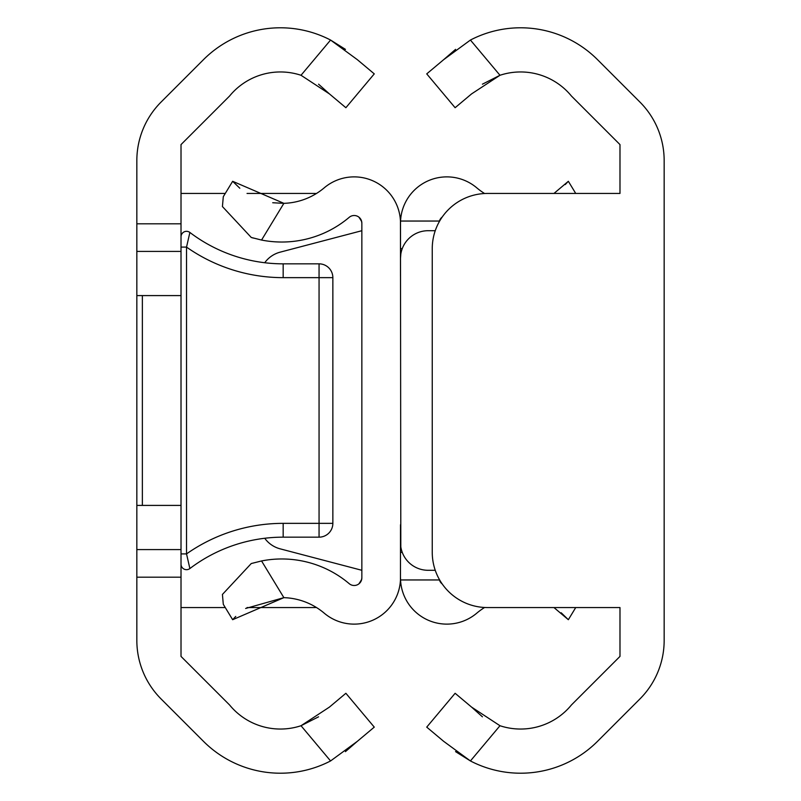 <?xml version="1.0" encoding="UTF-8"?>
<svg xmlns="http://www.w3.org/2000/svg" width="801" height="801" viewBox="0 0 801 801"><rect width="100%" height="100%" fill="white"/><g stroke="black" fill="none" stroke-linecap="round" stroke-linejoin="round"><path stroke-width="1.2" d="M318.578 716.815L301.016 725.726A65.712 65.712 0 0 1 229.567 704.96L181.016 656.409L181.016 577.191L136.841 577.191L136.841 549.586L181.016 549.586L181.016 505.411L136.841 505.411L136.841 223.809L181.016 223.809L181.016 144.591L229.567 96.04A65.712 65.712 0 0 1 301.016 75.274L330.573 40.05A108.776 108.776 0 0 0 203.484 59.654L161.101 102.037A82.823 82.823 0 0 0 136.841 160.601L136.841 223.809M136.841 549.586L136.841 505.411M136.841 577.191L136.841 640.399A82.823 82.823 0 0 0 161.101 698.963L203.484 741.346A108.776 108.776 0 0 0 330.573 760.95L301.016 725.726L329.391 707.123L345.882 693.286L374.267 727.128L357.316 741.346L330.573 760.95M345.461 49.382L330.573 40.05L357.316 59.654L374.267 73.872L345.882 107.714L329.391 93.877L301.016 75.274M318.578 84.185L329.391 93.877M181.016 223.809L181.016 577.191M345.411 751.648L357.316 741.346M316.415 607.488A55.219 55.219 0 0 1 313.531 607.558L247.038 607.558M225.271 607.558L181.016 607.558M181.016 193.441L225.271 193.441M247.038 193.441L313.531 193.441A55.219 55.219 0 0 1 316.415 193.512M358.828 583.929A55.219 55.219 0 0 0 361.692 579.353M361.692 221.647A55.219 55.219 0 0 0 358.828 217.071M181.016 251.414L136.841 251.414M136.841 295.589L142.368 295.589L142.368 505.411M181.016 295.589L142.368 295.589M181.016 236.846A5.517 5.517 0 0 1 189.877 232.45A154.313 154.313 0 0 0 283.164 263.839L319.058 263.839A13.807 13.807 0 0 1 332.856 277.647L332.856 523.353A13.807 13.807 0 0 1 319.058 537.161L283.164 537.161A154.313 154.313 0 0 0 189.877 568.55A5.517 5.517 0 0 1 181.016 564.154A5.517 5.517 0 0 0 186.533 569.681M283.164 277.647A168.11 168.11 0 0 1 186.533 247.098L186.533 553.902A168.11 168.11 0 0 1 283.164 523.353L319.058 523.353L319.058 277.647L283.164 277.647L283.164 263.839A154.313 154.313 0 0 1 189.877 232.45L186.533 247.098L181.016 247.098M181.016 553.902L186.533 553.902L189.877 568.55A154.313 154.313 0 0 1 283.164 537.161L283.164 523.353M400.5 276.265L400.45 221.046M402.242 248.65L400.5 248.65L400.5 223.219A46.348 46.348 0 0 0 324.225 187.834A65.712 65.712 0 0 1 283.874 203.344L272.71 202.743M400.45 579.954L400.5 524.735M245.627 608.47L283.874 597.656A65.712 65.712 0 0 1 324.225 613.165A46.348 46.348 0 0 0 400.5 577.781L400.55 579.954A46.348 46.348 0 0 0 476.775 613.165A65.712 65.712 0 0 1 484.585 607.488M232.65 619.704L223.289 604.294L222.428 594.442L251.244 563.544L261.557 560.95L283.874 597.656L232.65 619.704L235.764 616.43M261.557 240.05L251.244 237.456L222.428 206.558L223.289 196.706L232.65 181.296L283.874 203.344L261.557 240.05A104.36 104.36 0 0 0 349.216 217.321A7.68 7.68 0 0 1 361.852 223.179L361.852 577.821A7.68 7.68 0 0 1 349.216 583.679A104.36 104.36 0 0 0 261.557 560.95M361.852 577.821L361.551 579.954M361.551 221.046L361.852 223.179M251.244 237.456L253.266 238.057M239.809 188.225L232.65 181.296M264.73 538.262A27.604 27.604 0 0 0 280.13 548.835L361.852 570.292M361.852 230.708L280.13 252.165A27.604 27.604 0 0 0 264.73 262.738M439.308 579.353L439.449 579.954A7.68 7.68 0 0 0 442.172 583.929M400.5 223.219L400.55 221.046A46.348 46.348 0 0 1 476.775 187.834A65.712 65.712 0 0 0 484.585 193.512M561.191 612.775L568.35 619.704L553.962 607.558M575.729 607.558L568.35 619.704M442.172 217.071A7.68 7.68 0 0 0 439.449 221.046L439.308 221.647M553.962 193.441L568.35 181.296L575.729 193.441M568.35 181.296L565.236 184.57M400.5 552.35L402.242 552.35M400.81 546.823L400.5 258.322A27.604 27.604 0 0 1 428.104 230.708L435.243 230.708M400.5 542.678A27.604 27.604 0 0 0 428.104 570.292L435.243 570.292M400.5 258.322L400.81 254.177M639.899 102.037A82.823 82.823 0 0 1 664.159 160.601L664.159 640.399A82.823 82.823 0 0 1 639.899 698.963L597.516 741.346A108.776 108.776 0 0 1 470.427 760.95L443.684 741.346L426.733 727.128L455.118 693.286L471.609 707.123L499.984 725.726A65.712 65.712 0 0 0 571.433 704.96L619.984 656.409L619.984 607.558L487.469 607.558A55.219 55.219 0 0 1 432.25 552.35L432.25 248.65A55.219 55.219 0 0 1 487.469 193.441L619.984 193.441L619.984 144.591L571.433 96.04A65.712 65.712 0 0 0 499.984 75.274L471.609 93.877L455.118 107.714L426.733 73.872L443.684 59.654L470.427 40.05A108.776 108.776 0 0 1 597.516 59.654L639.899 102.037M455.589 49.352L443.684 59.654M482.422 84.185L499.984 75.274L470.427 40.05M482.422 716.815L471.609 707.123M455.549 751.618L470.427 760.95L499.984 725.726M332.856 277.647L319.058 277.647L319.058 263.839M319.058 537.161L319.058 523.353L332.856 523.353M439.449 579.954L400.55 579.954M400.55 221.046L439.449 221.046"/></g></svg>
